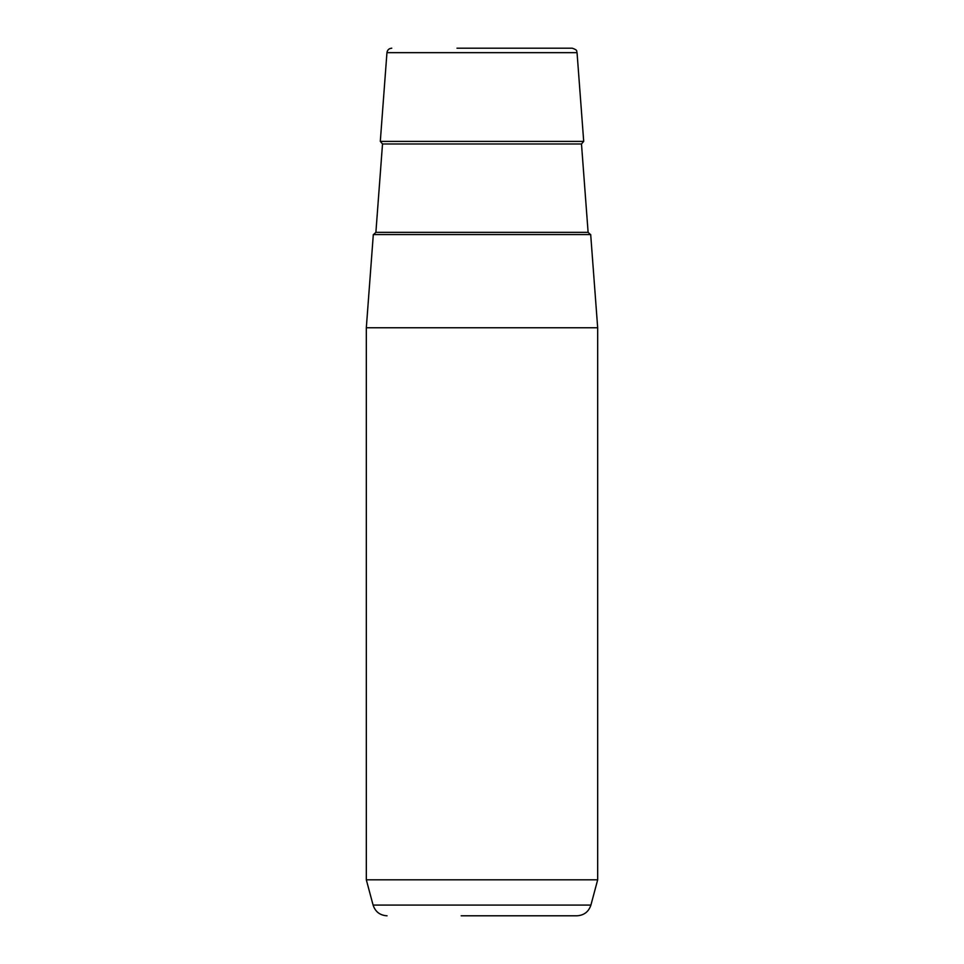<?xml version="1.0" encoding="UTF-8"?>
<svg xmlns="http://www.w3.org/2000/svg" width="964" height="964" viewBox="0 0 964 964"><rect width="100%" height="100%" fill="white"/><g stroke="black" fill="none" stroke-linecap="round" stroke-linejoin="round"><path stroke-width="1.45" d="M503.943 48.2L561.193 48.2M590.691 234.577L373.309 234.577L366.32 327.76L597.68 327.76L590.691 234.577M597.68 879.819L590.908 905.088L373.092 905.088L366.32 879.819L597.68 879.819L597.68 327.76M565.326 915.8L463.708 915.8M456.996 48.2L572.242 48.2C578.617 50.345 576.086 51.369 577.05 52.659L386.95 52.659L380.298 141.383L583.702 141.383L577.05 52.659M461.166 915.8L576.942 915.8C584.015 915.366 588.667 911.799 590.908 905.088M588.112 232.348L581.485 143.973L382.515 143.973L375.888 232.348L588.112 232.348L590.51 234.577M366.32 879.819L366.32 327.76M386.95 52.659C387.395 49.923 388.998 48.441 391.758 48.2M373.092 905.088C375.333 911.799 379.985 915.366 387.058 915.8M375.888 232.348L373.49 234.577M382.515 143.973L380.298 141.383M581.485 143.973L583.702 141.383"/></g></svg>

